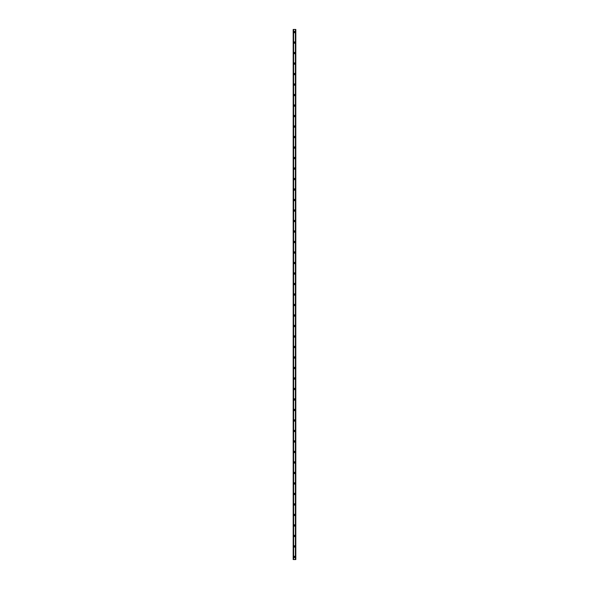 <?xml version="1.0" encoding="UTF-8"?>
<svg xmlns="http://www.w3.org/2000/svg" width="589" height="589" viewBox="0 0 589 589"><rect width="100%" height="100%" fill="white"/><g stroke="black" fill="none" stroke-linecap="round" stroke-linejoin="round"><path stroke-width="0.44" stroke-dasharray="2.94 2.21" d="M294.89 556.929A0.39 0.39 0 0 0 294.5 556.531A0.39 0.39 0 0 0 294.11 556.929A0.39 0.39 0 0 0 294.5 557.319A0.39 0.39 0 0 0 294.89 556.929A0.39 0.39 0 0 0 294.5 556.531A0.39 0.39 0 0 0 294.11 556.929A0.39 0.39 0 0 0 294.5 557.319A0.39 0.39 0 0 0 294.89 556.929M293.845 556.929A0.655 0.655 0 0 1 294.5 556.266A0.655 0.655 0 0 1 295.155 556.929A0.655 0.655 0 0 0 294.5 556.266A0.655 0.655 0 0 0 293.845 556.929A0.655 0.655 0 0 0 294.5 557.584A0.655 0.655 0 0 0 295.155 556.929A0.655 0.655 0 0 0 294.5 556.266A0.655 0.655 0 0 0 293.845 556.929A0.655 0.655 0 0 0 294.5 557.584A0.655 0.655 0 0 0 295.155 556.929A0.655 0.655 0 0 1 294.5 557.584A0.655 0.655 0 0 1 293.845 556.929M294.89 546.43A0.39 0.39 0 0 0 294.5 546.032A0.39 0.39 0 0 0 294.11 546.43A0.39 0.39 0 0 0 294.5 546.82A0.39 0.39 0 0 0 294.89 546.43A0.39 0.39 0 0 0 294.5 546.032A0.39 0.39 0 0 0 294.11 546.43A0.39 0.39 0 0 0 294.5 546.82A0.39 0.39 0 0 0 294.89 546.43M293.845 546.43A0.655 0.655 0 0 1 294.5 545.775A0.655 0.655 0 0 1 295.155 546.43A0.655 0.655 0 0 0 294.5 545.775A0.655 0.655 0 0 0 293.845 546.43A0.655 0.655 0 0 0 294.5 547.085A0.655 0.655 0 0 0 295.155 546.43A0.655 0.655 0 0 0 294.5 545.775A0.655 0.655 0 0 0 293.845 546.43A0.655 0.655 0 0 0 294.5 547.085A0.655 0.655 0 0 0 295.155 546.43A0.655 0.655 0 0 1 294.5 547.085A0.655 0.655 0 0 1 293.845 546.43M294.89 535.931A0.39 0.39 0 0 0 294.5 535.541A0.39 0.39 0 0 0 294.11 535.931A0.39 0.39 0 0 0 294.5 536.329A0.39 0.39 0 0 0 294.89 535.931A0.39 0.39 0 0 0 294.5 535.541A0.39 0.39 0 0 0 294.11 535.931A0.39 0.39 0 0 0 294.5 536.329A0.39 0.39 0 0 0 294.89 535.931M293.845 535.931A0.655 0.655 0 0 1 294.5 535.276A0.655 0.655 0 0 1 295.155 535.931A0.655 0.655 0 0 0 294.5 535.276A0.655 0.655 0 0 0 293.845 535.931A0.655 0.655 0 0 0 294.5 536.586A0.655 0.655 0 0 0 295.155 535.931A0.655 0.655 0 0 0 294.5 535.276A0.655 0.655 0 0 0 293.845 535.931A0.655 0.655 0 0 0 294.5 536.586A0.655 0.655 0 0 0 295.155 535.931A0.655 0.655 0 0 1 294.5 536.586A0.655 0.655 0 0 1 293.845 535.931M294.89 525.432A0.39 0.39 0 0 0 294.5 525.042A0.39 0.39 0 0 0 294.11 525.432A0.39 0.39 0 0 0 294.5 525.83A0.39 0.39 0 0 0 294.89 525.432A0.39 0.39 0 0 0 294.5 525.042A0.39 0.39 0 0 0 294.11 525.432A0.39 0.39 0 0 0 294.5 525.83A0.39 0.39 0 0 0 294.89 525.432M293.845 525.432A0.655 0.655 0 0 1 294.5 524.777A0.655 0.655 0 0 1 295.155 525.432A0.655 0.655 0 0 0 294.5 524.777A0.655 0.655 0 0 0 293.845 525.432A0.655 0.655 0 0 0 294.5 526.087A0.655 0.655 0 0 0 295.155 525.432A0.655 0.655 0 0 0 294.5 524.777A0.655 0.655 0 0 0 293.845 525.432A0.655 0.655 0 0 0 294.5 526.087A0.655 0.655 0 0 0 295.155 525.432A0.655 0.655 0 0 1 294.5 526.087A0.655 0.655 0 0 1 293.845 525.432M294.89 514.941A0.39 0.39 0 0 0 294.5 514.543A0.39 0.39 0 0 0 294.11 514.941A0.39 0.39 0 0 0 294.5 515.331A0.39 0.39 0 0 0 294.89 514.941A0.39 0.39 0 0 0 294.5 514.543A0.39 0.39 0 0 0 294.11 514.941A0.39 0.39 0 0 0 294.5 515.331A0.39 0.39 0 0 0 294.89 514.941M293.845 514.941A0.655 0.655 0 0 1 294.5 514.278A0.655 0.655 0 0 1 295.155 514.941A0.655 0.655 0 0 0 294.5 514.278A0.655 0.655 0 0 0 293.845 514.941A0.655 0.655 0 0 0 294.5 515.596A0.655 0.655 0 0 0 295.155 514.941A0.655 0.655 0 0 0 294.5 514.278A0.655 0.655 0 0 0 293.845 514.941A0.655 0.655 0 0 0 294.5 515.596A0.655 0.655 0 0 0 295.155 514.941A0.655 0.655 0 0 1 294.5 515.596A0.655 0.655 0 0 1 293.845 514.941M294.89 504.442A0.39 0.39 0 0 0 294.5 504.044A0.39 0.39 0 0 0 294.11 504.442A0.39 0.39 0 0 0 294.5 504.832A0.39 0.39 0 0 0 294.89 504.442A0.39 0.39 0 0 0 294.5 504.044A0.39 0.39 0 0 0 294.11 504.442A0.39 0.39 0 0 0 294.5 504.832A0.39 0.39 0 0 0 294.89 504.442M293.845 504.442A0.655 0.655 0 0 1 294.5 503.786A0.655 0.655 0 0 1 295.155 504.442A0.655 0.655 0 0 0 294.5 503.786A0.655 0.655 0 0 0 293.845 504.442A0.655 0.655 0 0 0 294.5 505.097A0.655 0.655 0 0 0 295.155 504.442A0.655 0.655 0 0 0 294.5 503.786A0.655 0.655 0 0 0 293.845 504.442A0.655 0.655 0 0 0 294.5 505.097A0.655 0.655 0 0 0 295.155 504.442A0.655 0.655 0 0 1 294.5 505.097A0.655 0.655 0 0 1 293.845 504.442M294.89 493.943A0.39 0.39 0 0 0 294.5 493.553A0.39 0.39 0 0 0 294.11 493.943A0.39 0.39 0 0 0 294.5 494.34A0.39 0.39 0 0 0 294.89 493.943A0.39 0.39 0 0 0 294.5 493.553A0.39 0.39 0 0 0 294.11 493.943A0.39 0.39 0 0 0 294.5 494.34A0.39 0.39 0 0 0 294.89 493.943M293.845 493.943A0.655 0.655 0 0 1 294.5 493.287A0.655 0.655 0 0 1 295.155 493.943A0.655 0.655 0 0 0 294.5 493.287A0.655 0.655 0 0 0 293.845 493.943A0.655 0.655 0 0 0 294.5 494.598A0.655 0.655 0 0 0 295.155 493.943A0.655 0.655 0 0 0 294.5 493.287A0.655 0.655 0 0 0 293.845 493.943A0.655 0.655 0 0 0 294.5 494.598A0.655 0.655 0 0 0 295.155 493.943A0.655 0.655 0 0 1 294.5 494.598A0.655 0.655 0 0 1 293.845 493.943M294.89 483.444A0.39 0.39 0 0 0 294.5 483.054A0.39 0.39 0 0 0 294.11 483.444A0.39 0.39 0 0 0 294.5 483.841A0.39 0.39 0 0 0 294.89 483.444A0.39 0.39 0 0 0 294.5 483.054A0.39 0.39 0 0 0 294.11 483.444A0.39 0.39 0 0 0 294.5 483.841A0.39 0.39 0 0 0 294.89 483.444M293.845 483.444A0.655 0.655 0 0 1 294.5 482.789A0.655 0.655 0 0 1 295.155 483.444A0.655 0.655 0 0 0 294.5 482.789A0.655 0.655 0 0 0 293.845 483.444A0.655 0.655 0 0 0 294.5 484.099A0.655 0.655 0 0 0 295.155 483.444A0.655 0.655 0 0 0 294.5 482.789A0.655 0.655 0 0 0 293.845 483.444A0.655 0.655 0 0 0 294.5 484.099A0.655 0.655 0 0 0 295.155 483.444A0.655 0.655 0 0 1 294.5 484.099A0.655 0.655 0 0 1 293.845 483.444M294.89 472.952A0.39 0.39 0 0 0 294.5 472.555A0.39 0.39 0 0 0 294.11 472.952A0.39 0.39 0 0 0 294.5 473.342A0.39 0.39 0 0 0 294.89 472.952A0.39 0.39 0 0 0 294.5 472.555A0.39 0.39 0 0 0 294.11 472.952A0.39 0.39 0 0 0 294.5 473.342A0.39 0.39 0 0 0 294.89 472.952M293.845 472.952A0.655 0.655 0 0 1 294.5 472.297A0.655 0.655 0 0 1 295.155 472.952A0.655 0.655 0 0 0 294.5 472.297A0.655 0.655 0 0 0 293.845 472.952A0.655 0.655 0 0 0 294.5 473.608A0.655 0.655 0 0 0 295.155 472.952A0.655 0.655 0 0 0 294.5 472.297A0.655 0.655 0 0 0 293.845 472.952A0.655 0.655 0 0 0 294.5 473.608A0.655 0.655 0 0 0 295.155 472.952A0.655 0.655 0 0 1 294.5 473.608A0.655 0.655 0 0 1 293.845 472.952M294.89 462.453A0.39 0.39 0 0 0 294.5 462.056A0.39 0.39 0 0 0 294.11 462.453A0.39 0.39 0 0 0 294.5 462.844A0.39 0.39 0 0 0 294.89 462.453A0.39 0.39 0 0 0 294.5 462.056A0.39 0.39 0 0 0 294.11 462.453A0.39 0.39 0 0 0 294.5 462.844A0.39 0.39 0 0 0 294.89 462.453M293.845 462.453A0.655 0.655 0 0 1 294.5 461.798A0.655 0.655 0 0 1 295.155 462.453A0.655 0.655 0 0 0 294.5 461.798A0.655 0.655 0 0 0 293.845 462.453A0.655 0.655 0 0 0 294.5 463.109A0.655 0.655 0 0 0 295.155 462.453A0.655 0.655 0 0 0 294.5 461.798A0.655 0.655 0 0 0 293.845 462.453A0.655 0.655 0 0 0 294.5 463.109A0.655 0.655 0 0 0 295.155 462.453A0.655 0.655 0 0 1 294.5 463.109A0.655 0.655 0 0 1 293.845 462.453M294.89 451.954A0.39 0.39 0 0 0 294.5 451.564A0.39 0.39 0 0 0 294.11 451.954A0.39 0.39 0 0 0 294.5 452.352A0.39 0.39 0 0 0 294.89 451.954A0.39 0.39 0 0 0 294.5 451.564A0.39 0.39 0 0 0 294.11 451.954A0.39 0.39 0 0 0 294.5 452.352A0.39 0.39 0 0 0 294.89 451.954M293.845 451.954A0.655 0.655 0 0 1 294.5 451.299A0.655 0.655 0 0 1 295.155 451.954A0.655 0.655 0 0 0 294.5 451.299A0.655 0.655 0 0 0 293.845 451.954A0.655 0.655 0 0 0 294.5 452.61A0.655 0.655 0 0 0 295.155 451.954A0.655 0.655 0 0 0 294.5 451.299A0.655 0.655 0 0 0 293.845 451.954A0.655 0.655 0 0 0 294.5 452.61A0.655 0.655 0 0 0 295.155 451.954A0.655 0.655 0 0 1 294.5 452.61A0.655 0.655 0 0 1 293.845 451.954M294.89 441.455A0.39 0.39 0 0 0 294.5 441.065A0.39 0.39 0 0 0 294.11 441.455A0.39 0.39 0 0 0 294.5 441.853A0.39 0.39 0 0 0 294.89 441.455A0.39 0.39 0 0 0 294.5 441.065A0.39 0.39 0 0 0 294.11 441.455A0.39 0.39 0 0 0 294.5 441.853A0.39 0.39 0 0 0 294.89 441.455M293.845 441.455A0.655 0.655 0 0 1 294.5 440.8A0.655 0.655 0 0 1 295.155 441.455A0.655 0.655 0 0 0 294.5 440.8A0.655 0.655 0 0 0 293.845 441.455A0.655 0.655 0 0 0 294.5 442.118A0.655 0.655 0 0 0 295.155 441.455A0.655 0.655 0 0 0 294.5 440.8A0.655 0.655 0 0 0 293.845 441.455A0.655 0.655 0 0 0 294.5 442.118A0.655 0.655 0 0 0 295.155 441.455A0.655 0.655 0 0 1 294.5 442.118A0.655 0.655 0 0 1 293.845 441.455M294.89 430.964A0.39 0.39 0 0 0 294.5 430.566A0.39 0.39 0 0 0 294.11 430.964A0.39 0.39 0 0 0 294.5 431.354A0.39 0.39 0 0 0 294.89 430.964A0.39 0.39 0 0 0 294.5 430.566A0.39 0.39 0 0 0 294.11 430.964A0.39 0.39 0 0 0 294.5 431.354A0.39 0.39 0 0 0 294.89 430.964M293.845 430.964A0.655 0.655 0 0 1 294.5 430.309A0.655 0.655 0 0 1 295.155 430.964A0.655 0.655 0 0 0 294.5 430.309A0.655 0.655 0 0 0 293.845 430.964A0.655 0.655 0 0 0 294.5 431.619A0.655 0.655 0 0 0 295.155 430.964A0.655 0.655 0 0 0 294.5 430.309A0.655 0.655 0 0 0 293.845 430.964A0.655 0.655 0 0 0 294.5 431.619A0.655 0.655 0 0 0 295.155 430.964A0.655 0.655 0 0 1 294.5 431.619A0.655 0.655 0 0 1 293.845 430.964M294.89 420.465A0.39 0.39 0 0 0 294.5 420.067A0.39 0.39 0 0 0 294.11 420.465A0.39 0.39 0 0 0 294.5 420.855A0.39 0.39 0 0 0 294.89 420.465A0.39 0.39 0 0 0 294.5 420.067A0.39 0.39 0 0 0 294.11 420.465A0.39 0.39 0 0 0 294.5 420.855A0.39 0.39 0 0 0 294.89 420.465M293.845 420.465A0.655 0.655 0 0 1 294.5 419.81A0.655 0.655 0 0 1 295.155 420.465A0.655 0.655 0 0 0 294.5 419.81A0.655 0.655 0 0 0 293.845 420.465A0.655 0.655 0 0 0 294.5 421.12A0.655 0.655 0 0 0 295.155 420.465A0.655 0.655 0 0 0 294.5 419.81A0.655 0.655 0 0 0 293.845 420.465A0.655 0.655 0 0 0 294.5 421.12A0.655 0.655 0 0 0 295.155 420.465A0.655 0.655 0 0 1 294.5 421.12A0.655 0.655 0 0 1 293.845 420.465M294.89 409.966A0.39 0.39 0 0 0 294.5 409.576A0.39 0.39 0 0 0 294.11 409.966A0.39 0.39 0 0 0 294.5 410.364A0.39 0.39 0 0 0 294.89 409.966A0.39 0.39 0 0 0 294.5 409.576A0.39 0.39 0 0 0 294.11 409.966A0.39 0.39 0 0 0 294.5 410.364A0.39 0.39 0 0 0 294.89 409.966M293.845 409.966A0.655 0.655 0 0 1 294.5 409.311A0.655 0.655 0 0 1 295.155 409.966A0.655 0.655 0 0 0 294.5 409.311A0.655 0.655 0 0 0 293.845 409.966A0.655 0.655 0 0 0 294.5 410.621A0.655 0.655 0 0 0 295.155 409.966A0.655 0.655 0 0 0 294.5 409.311A0.655 0.655 0 0 0 293.845 409.966A0.655 0.655 0 0 0 294.5 410.621A0.655 0.655 0 0 0 295.155 409.966A0.655 0.655 0 0 1 294.5 410.621A0.655 0.655 0 0 1 293.845 409.966M294.89 399.467A0.39 0.39 0 0 0 294.5 399.077A0.39 0.39 0 0 0 294.11 399.467A0.39 0.39 0 0 0 294.5 399.865A0.39 0.39 0 0 0 294.89 399.467A0.39 0.39 0 0 0 294.5 399.077A0.39 0.39 0 0 0 294.11 399.467A0.39 0.39 0 0 0 294.5 399.865A0.39 0.39 0 0 0 294.89 399.467M293.845 399.467A0.655 0.655 0 0 1 294.5 398.812A0.655 0.655 0 0 1 295.155 399.467A0.655 0.655 0 0 0 294.5 398.812A0.655 0.655 0 0 0 293.845 399.467A0.655 0.655 0 0 0 294.5 400.13A0.655 0.655 0 0 0 295.155 399.467A0.655 0.655 0 0 0 294.5 398.812A0.655 0.655 0 0 0 293.845 399.467A0.655 0.655 0 0 0 294.5 400.13A0.655 0.655 0 0 0 295.155 399.467A0.655 0.655 0 0 1 294.5 400.13A0.655 0.655 0 0 1 293.845 399.467M294.89 388.976A0.39 0.39 0 0 0 294.5 388.578A0.39 0.39 0 0 0 294.11 388.976A0.39 0.39 0 0 0 294.5 389.366A0.39 0.39 0 0 0 294.89 388.976A0.39 0.39 0 0 0 294.5 388.578A0.39 0.39 0 0 0 294.11 388.976A0.39 0.39 0 0 0 294.5 389.366A0.39 0.39 0 0 0 294.89 388.976M293.845 388.976A0.655 0.655 0 0 1 294.5 388.32A0.655 0.655 0 0 1 295.155 388.976A0.655 0.655 0 0 0 294.5 388.32A0.655 0.655 0 0 0 293.845 388.976A0.655 0.655 0 0 0 294.5 389.631A0.655 0.655 0 0 0 295.155 388.976A0.655 0.655 0 0 0 294.5 388.32A0.655 0.655 0 0 0 293.845 388.976A0.655 0.655 0 0 0 294.5 389.631A0.655 0.655 0 0 0 295.155 388.976A0.655 0.655 0 0 1 294.5 389.631A0.655 0.655 0 0 1 293.845 388.976M294.89 378.477A0.39 0.39 0 0 0 294.5 378.079A0.39 0.39 0 0 0 294.11 378.477A0.39 0.39 0 0 0 294.5 378.867A0.39 0.39 0 0 0 294.89 378.477A0.39 0.39 0 0 0 294.5 378.079A0.39 0.39 0 0 0 294.11 378.477A0.39 0.39 0 0 0 294.5 378.867A0.39 0.39 0 0 0 294.89 378.477M293.845 378.477A0.655 0.655 0 0 1 294.5 377.821A0.655 0.655 0 0 1 295.155 378.477A0.655 0.655 0 0 0 294.5 377.821A0.655 0.655 0 0 0 293.845 378.477A0.655 0.655 0 0 0 294.5 379.132A0.655 0.655 0 0 0 295.155 378.477A0.655 0.655 0 0 0 294.5 377.821A0.655 0.655 0 0 0 293.845 378.477A0.655 0.655 0 0 0 294.5 379.132A0.655 0.655 0 0 0 295.155 378.477A0.655 0.655 0 0 1 294.5 379.132A0.655 0.655 0 0 1 293.845 378.477M294.89 367.978A0.39 0.39 0 0 0 294.5 367.588A0.39 0.39 0 0 0 294.11 367.978A0.39 0.39 0 0 0 294.5 368.375A0.39 0.39 0 0 0 294.89 367.978A0.39 0.39 0 0 0 294.5 367.588A0.39 0.39 0 0 0 294.11 367.978A0.39 0.39 0 0 0 294.5 368.375A0.39 0.39 0 0 0 294.89 367.978M293.845 367.978A0.655 0.655 0 0 1 294.5 367.322A0.655 0.655 0 0 1 295.155 367.978A0.655 0.655 0 0 0 294.5 367.322A0.655 0.655 0 0 0 293.845 367.978A0.655 0.655 0 0 0 294.5 368.633A0.655 0.655 0 0 0 295.155 367.978A0.655 0.655 0 0 0 294.5 367.322A0.655 0.655 0 0 0 293.845 367.978A0.655 0.655 0 0 0 294.5 368.633A0.655 0.655 0 0 0 295.155 367.978A0.655 0.655 0 0 1 294.5 368.633A0.655 0.655 0 0 1 293.845 367.978M294.89 357.479A0.39 0.39 0 0 0 294.5 357.089A0.39 0.39 0 0 0 294.11 357.479A0.39 0.39 0 0 0 294.5 357.876A0.39 0.39 0 0 0 294.89 357.479A0.39 0.39 0 0 0 294.5 357.089A0.39 0.39 0 0 0 294.11 357.479A0.39 0.39 0 0 0 294.5 357.876A0.39 0.39 0 0 0 294.89 357.479M293.845 357.479A0.655 0.655 0 0 1 294.5 356.824A0.655 0.655 0 0 1 295.155 357.479A0.655 0.655 0 0 0 294.5 356.824A0.655 0.655 0 0 0 293.845 357.479A0.655 0.655 0 0 0 294.5 358.141A0.655 0.655 0 0 0 295.155 357.479A0.655 0.655 0 0 0 294.5 356.824A0.655 0.655 0 0 0 293.845 357.479A0.655 0.655 0 0 0 294.5 358.141A0.655 0.655 0 0 0 295.155 357.479A0.655 0.655 0 0 1 294.5 358.141A0.655 0.655 0 0 1 293.845 357.479M294.89 346.987A0.39 0.39 0 0 0 294.5 346.59A0.39 0.39 0 0 0 294.11 346.987A0.39 0.39 0 0 0 294.5 347.377A0.39 0.39 0 0 0 294.89 346.987A0.39 0.39 0 0 0 294.5 346.59A0.39 0.39 0 0 0 294.11 346.987A0.39 0.39 0 0 0 294.5 347.377A0.39 0.39 0 0 0 294.89 346.987M293.845 346.987A0.655 0.655 0 0 1 294.5 346.332A0.655 0.655 0 0 1 295.155 346.987A0.655 0.655 0 0 0 294.5 346.332A0.655 0.655 0 0 0 293.845 346.987A0.655 0.655 0 0 0 294.5 347.643A0.655 0.655 0 0 0 295.155 346.987A0.655 0.655 0 0 0 294.5 346.332A0.655 0.655 0 0 0 293.845 346.987A0.655 0.655 0 0 0 294.5 347.643A0.655 0.655 0 0 0 295.155 346.987A0.655 0.655 0 0 1 294.5 347.643A0.655 0.655 0 0 1 293.845 346.987M294.89 336.488A0.39 0.39 0 0 0 294.5 336.098A0.39 0.39 0 0 0 294.11 336.488A0.39 0.39 0 0 0 294.5 336.879A0.39 0.39 0 0 0 294.89 336.488A0.39 0.39 0 0 0 294.5 336.098A0.39 0.39 0 0 0 294.11 336.488A0.39 0.39 0 0 0 294.5 336.879A0.39 0.39 0 0 0 294.89 336.488M293.845 336.488A0.655 0.655 0 0 1 294.5 335.833A0.655 0.655 0 0 1 295.155 336.488A0.655 0.655 0 0 0 294.5 335.833A0.655 0.655 0 0 0 293.845 336.488A0.655 0.655 0 0 0 294.5 337.144A0.655 0.655 0 0 0 295.155 336.488A0.655 0.655 0 0 0 294.5 335.833A0.655 0.655 0 0 0 293.845 336.488A0.655 0.655 0 0 0 294.5 337.144A0.655 0.655 0 0 0 295.155 336.488A0.655 0.655 0 0 1 294.5 337.144A0.655 0.655 0 0 1 293.845 336.488M294.89 325.989A0.39 0.39 0 0 0 294.5 325.599A0.39 0.39 0 0 0 294.11 325.989A0.39 0.39 0 0 0 294.5 326.387A0.39 0.39 0 0 0 294.89 325.989A0.39 0.39 0 0 0 294.5 325.599A0.39 0.39 0 0 0 294.11 325.989A0.39 0.39 0 0 0 294.5 326.387A0.39 0.39 0 0 0 294.89 325.989M293.845 325.989A0.655 0.655 0 0 1 294.5 325.334A0.655 0.655 0 0 1 295.155 325.989A0.655 0.655 0 0 0 294.5 325.334A0.655 0.655 0 0 0 293.845 325.989A0.655 0.655 0 0 0 294.5 326.645A0.655 0.655 0 0 0 295.155 325.989A0.655 0.655 0 0 0 294.5 325.334A0.655 0.655 0 0 0 293.845 325.989A0.655 0.655 0 0 0 294.5 326.645A0.655 0.655 0 0 0 295.155 325.989A0.655 0.655 0 0 1 294.5 326.645A0.655 0.655 0 0 1 293.845 325.989M294.89 315.49A0.39 0.39 0 0 0 294.5 315.1A0.39 0.39 0 0 0 294.11 315.49A0.39 0.39 0 0 0 294.5 315.888A0.39 0.39 0 0 0 294.89 315.49A0.39 0.39 0 0 0 294.5 315.1A0.39 0.39 0 0 0 294.11 315.49A0.39 0.39 0 0 0 294.5 315.888A0.39 0.39 0 0 0 294.89 315.49M293.845 315.49A0.655 0.655 0 0 1 294.5 314.835A0.655 0.655 0 0 1 295.155 315.49A0.655 0.655 0 0 0 294.5 314.835A0.655 0.655 0 0 0 293.845 315.49A0.655 0.655 0 0 0 294.5 316.153A0.655 0.655 0 0 0 295.155 315.49A0.655 0.655 0 0 0 294.5 314.835A0.655 0.655 0 0 0 293.845 315.49A0.655 0.655 0 0 0 294.5 316.153A0.655 0.655 0 0 0 295.155 315.49A0.655 0.655 0 0 1 294.5 316.153A0.655 0.655 0 0 1 293.845 315.49M294.89 304.999A0.39 0.39 0 0 0 294.5 304.601A0.39 0.39 0 0 0 294.11 304.999A0.39 0.39 0 0 0 294.5 305.389A0.39 0.39 0 0 0 294.89 304.999A0.39 0.39 0 0 0 294.5 304.601A0.39 0.39 0 0 0 294.11 304.999A0.39 0.39 0 0 0 294.5 305.389A0.39 0.39 0 0 0 294.89 304.999M293.845 304.999A0.655 0.655 0 0 1 294.5 304.344A0.655 0.655 0 0 1 295.155 304.999A0.655 0.655 0 0 0 294.5 304.344A0.655 0.655 0 0 0 293.845 304.999A0.655 0.655 0 0 0 294.5 305.654A0.655 0.655 0 0 0 295.155 304.999A0.655 0.655 0 0 0 294.5 304.344A0.655 0.655 0 0 0 293.845 304.999A0.655 0.655 0 0 0 294.5 305.654A0.655 0.655 0 0 0 295.155 304.999A0.655 0.655 0 0 1 294.5 305.654A0.655 0.655 0 0 1 293.845 304.999M294.89 294.5A0.39 0.39 0 0 0 294.5 294.11A0.39 0.39 0 0 0 294.11 294.5A0.39 0.39 0 0 0 294.5 294.89A0.39 0.39 0 0 0 294.89 294.5A0.39 0.39 0 0 0 294.5 294.11A0.39 0.39 0 0 0 294.11 294.5A0.39 0.39 0 0 0 294.5 294.89A0.39 0.39 0 0 0 294.89 294.5M293.845 294.5A0.655 0.655 0 0 1 294.5 293.845A0.655 0.655 0 0 1 295.155 294.5A0.655 0.655 0 0 0 294.5 293.845A0.655 0.655 0 0 0 293.845 294.5A0.655 0.655 0 0 0 294.5 295.155A0.655 0.655 0 0 0 295.155 294.5A0.655 0.655 0 0 0 294.5 293.845A0.655 0.655 0 0 0 293.845 294.5A0.655 0.655 0 0 0 294.5 295.155A0.655 0.655 0 0 0 295.155 294.5A0.655 0.655 0 0 1 294.5 295.155A0.655 0.655 0 0 1 293.845 294.5M294.89 284.001A0.39 0.39 0 0 0 294.5 283.611A0.39 0.39 0 0 0 294.11 284.001A0.39 0.39 0 0 0 294.5 284.399A0.39 0.39 0 0 0 294.89 284.001A0.39 0.39 0 0 0 294.5 283.611A0.39 0.39 0 0 0 294.11 284.001A0.39 0.39 0 0 0 294.5 284.399A0.39 0.39 0 0 0 294.89 284.001M293.845 284.001A0.655 0.655 0 0 1 294.5 283.346A0.655 0.655 0 0 1 295.155 284.001A0.655 0.655 0 0 0 294.5 283.346A0.655 0.655 0 0 0 293.845 284.001A0.655 0.655 0 0 0 294.5 284.656A0.655 0.655 0 0 0 295.155 284.001A0.655 0.655 0 0 0 294.5 283.346A0.655 0.655 0 0 0 293.845 284.001A0.655 0.655 0 0 0 294.5 284.656A0.655 0.655 0 0 0 295.155 284.001A0.655 0.655 0 0 1 294.5 284.656A0.655 0.655 0 0 1 293.845 284.001M294.89 273.51A0.39 0.39 0 0 0 294.5 273.112A0.39 0.39 0 0 0 294.11 273.51A0.39 0.39 0 0 0 294.5 273.9A0.39 0.39 0 0 0 294.89 273.51A0.39 0.39 0 0 0 294.5 273.112A0.39 0.39 0 0 0 294.11 273.51A0.39 0.39 0 0 0 294.5 273.9A0.39 0.39 0 0 0 294.89 273.51M293.845 273.51A0.655 0.655 0 0 1 294.5 272.847A0.655 0.655 0 0 1 295.155 273.51A0.655 0.655 0 0 0 294.5 272.847A0.655 0.655 0 0 0 293.845 273.51A0.655 0.655 0 0 0 294.5 274.165A0.655 0.655 0 0 0 295.155 273.51A0.655 0.655 0 0 0 294.5 272.847A0.655 0.655 0 0 0 293.845 273.51A0.655 0.655 0 0 0 294.5 274.165A0.655 0.655 0 0 0 295.155 273.51A0.655 0.655 0 0 1 294.5 274.165A0.655 0.655 0 0 1 293.845 273.51M294.89 263.011A0.39 0.39 0 0 0 294.5 262.613A0.39 0.39 0 0 0 294.11 263.011A0.39 0.39 0 0 0 294.5 263.401A0.39 0.39 0 0 0 294.89 263.011A0.39 0.39 0 0 0 294.5 262.613A0.39 0.39 0 0 0 294.11 263.011A0.39 0.39 0 0 0 294.5 263.401A0.39 0.39 0 0 0 294.89 263.011M293.845 263.011A0.655 0.655 0 0 1 294.5 262.355A0.655 0.655 0 0 1 295.155 263.011A0.655 0.655 0 0 0 294.5 262.355A0.655 0.655 0 0 0 293.845 263.011A0.655 0.655 0 0 0 294.5 263.666A0.655 0.655 0 0 0 295.155 263.011A0.655 0.655 0 0 0 294.5 262.355A0.655 0.655 0 0 0 293.845 263.011A0.655 0.655 0 0 0 294.5 263.666A0.655 0.655 0 0 0 295.155 263.011A0.655 0.655 0 0 1 294.5 263.666A0.655 0.655 0 0 1 293.845 263.011M294.89 252.512A0.39 0.39 0 0 0 294.5 252.121A0.39 0.39 0 0 0 294.11 252.512A0.39 0.39 0 0 0 294.5 252.902A0.39 0.39 0 0 0 294.89 252.512A0.39 0.39 0 0 0 294.5 252.121A0.39 0.39 0 0 0 294.11 252.512A0.39 0.39 0 0 0 294.5 252.902A0.39 0.39 0 0 0 294.89 252.512M293.845 252.512A0.655 0.655 0 0 1 294.5 251.856A0.655 0.655 0 0 1 295.155 252.512A0.655 0.655 0 0 0 294.5 251.856A0.655 0.655 0 0 0 293.845 252.512A0.655 0.655 0 0 0 294.5 253.167A0.655 0.655 0 0 0 295.155 252.512A0.655 0.655 0 0 0 294.5 251.856A0.655 0.655 0 0 0 293.845 252.512A0.655 0.655 0 0 0 294.5 253.167A0.655 0.655 0 0 0 295.155 252.512A0.655 0.655 0 0 1 294.5 253.167A0.655 0.655 0 0 1 293.845 252.512M294.89 242.013A0.39 0.39 0 0 0 294.5 241.623A0.39 0.39 0 0 0 294.11 242.013A0.39 0.39 0 0 0 294.5 242.41A0.39 0.39 0 0 0 294.89 242.013A0.39 0.39 0 0 0 294.5 241.623A0.39 0.39 0 0 0 294.11 242.013A0.39 0.39 0 0 0 294.5 242.41A0.39 0.39 0 0 0 294.89 242.013M293.845 242.013A0.655 0.655 0 0 1 294.5 241.357A0.655 0.655 0 0 1 295.155 242.013A0.655 0.655 0 0 0 294.5 241.357A0.655 0.655 0 0 0 293.845 242.013A0.655 0.655 0 0 0 294.5 242.668A0.655 0.655 0 0 0 295.155 242.013A0.655 0.655 0 0 0 294.5 241.357A0.655 0.655 0 0 0 293.845 242.013A0.655 0.655 0 0 0 294.5 242.668A0.655 0.655 0 0 0 295.155 242.013A0.655 0.655 0 0 1 294.5 242.668A0.655 0.655 0 0 1 293.845 242.013M294.89 231.521A0.39 0.39 0 0 0 294.5 231.124A0.39 0.39 0 0 0 294.11 231.521A0.39 0.39 0 0 0 294.5 231.911A0.39 0.39 0 0 0 294.89 231.521A0.39 0.39 0 0 0 294.5 231.124A0.39 0.39 0 0 0 294.11 231.521A0.39 0.39 0 0 0 294.5 231.911A0.39 0.39 0 0 0 294.89 231.521M293.845 231.521A0.655 0.655 0 0 1 294.5 230.859A0.655 0.655 0 0 1 295.155 231.521A0.655 0.655 0 0 0 294.5 230.859A0.655 0.655 0 0 0 293.845 231.521A0.655 0.655 0 0 0 294.5 232.176A0.655 0.655 0 0 0 295.155 231.521A0.655 0.655 0 0 0 294.5 230.859A0.655 0.655 0 0 0 293.845 231.521A0.655 0.655 0 0 0 294.5 232.176A0.655 0.655 0 0 0 295.155 231.521A0.655 0.655 0 0 1 294.5 232.176A0.655 0.655 0 0 1 293.845 231.521M294.89 221.022A0.39 0.39 0 0 0 294.5 220.625A0.39 0.39 0 0 0 294.11 221.022A0.39 0.39 0 0 0 294.5 221.412A0.39 0.39 0 0 0 294.89 221.022A0.39 0.39 0 0 0 294.5 220.625A0.39 0.39 0 0 0 294.11 221.022A0.39 0.39 0 0 0 294.5 221.412A0.39 0.39 0 0 0 294.89 221.022M293.845 221.022A0.655 0.655 0 0 1 294.5 220.367A0.655 0.655 0 0 1 295.155 221.022A0.655 0.655 0 0 0 294.5 220.367A0.655 0.655 0 0 0 293.845 221.022A0.655 0.655 0 0 0 294.5 221.678A0.655 0.655 0 0 0 295.155 221.022A0.655 0.655 0 0 0 294.5 220.367A0.655 0.655 0 0 0 293.845 221.022A0.655 0.655 0 0 0 294.5 221.678A0.655 0.655 0 0 0 295.155 221.022A0.655 0.655 0 0 1 294.5 221.678A0.655 0.655 0 0 1 293.845 221.022M294.89 210.523A0.39 0.39 0 0 0 294.5 210.133A0.39 0.39 0 0 0 294.11 210.523A0.39 0.39 0 0 0 294.5 210.921A0.39 0.39 0 0 0 294.89 210.523A0.39 0.39 0 0 0 294.5 210.133A0.39 0.39 0 0 0 294.11 210.523A0.39 0.39 0 0 0 294.5 210.921A0.39 0.39 0 0 0 294.89 210.523M293.845 210.523A0.655 0.655 0 0 1 294.5 209.868A0.655 0.655 0 0 1 295.155 210.523A0.655 0.655 0 0 0 294.5 209.868A0.655 0.655 0 0 0 293.845 210.523A0.655 0.655 0 0 0 294.5 211.179A0.655 0.655 0 0 0 295.155 210.523A0.655 0.655 0 0 0 294.5 209.868A0.655 0.655 0 0 0 293.845 210.523A0.655 0.655 0 0 0 294.5 211.179A0.655 0.655 0 0 0 295.155 210.523A0.655 0.655 0 0 1 294.5 211.179A0.655 0.655 0 0 1 293.845 210.523M294.89 200.024A0.39 0.39 0 0 0 294.5 199.634A0.39 0.39 0 0 0 294.11 200.024A0.39 0.39 0 0 0 294.5 200.422A0.39 0.39 0 0 0 294.89 200.024A0.39 0.39 0 0 0 294.5 199.634A0.39 0.39 0 0 0 294.11 200.024A0.39 0.39 0 0 0 294.5 200.422A0.39 0.39 0 0 0 294.89 200.024M293.845 200.024A0.655 0.655 0 0 1 294.5 199.369A0.655 0.655 0 0 1 295.155 200.024A0.655 0.655 0 0 0 294.5 199.369A0.655 0.655 0 0 0 293.845 200.024A0.655 0.655 0 0 0 294.5 200.68A0.655 0.655 0 0 0 295.155 200.024A0.655 0.655 0 0 0 294.5 199.369A0.655 0.655 0 0 0 293.845 200.024A0.655 0.655 0 0 0 294.5 200.68A0.655 0.655 0 0 0 295.155 200.024A0.655 0.655 0 0 1 294.5 200.68A0.655 0.655 0 0 1 293.845 200.024M294.89 189.533A0.39 0.39 0 0 0 294.5 189.135A0.39 0.39 0 0 0 294.11 189.533A0.39 0.39 0 0 0 294.5 189.923A0.39 0.39 0 0 0 294.89 189.533A0.39 0.39 0 0 0 294.5 189.135A0.39 0.39 0 0 0 294.11 189.533A0.39 0.39 0 0 0 294.5 189.923A0.39 0.39 0 0 0 294.89 189.533M293.845 189.533A0.655 0.655 0 0 1 294.5 188.87A0.655 0.655 0 0 1 295.155 189.533A0.655 0.655 0 0 0 294.5 188.87A0.655 0.655 0 0 0 293.845 189.533A0.655 0.655 0 0 0 294.5 190.188A0.655 0.655 0 0 0 295.155 189.533A0.655 0.655 0 0 0 294.5 188.87A0.655 0.655 0 0 0 293.845 189.533A0.655 0.655 0 0 0 294.5 190.188A0.655 0.655 0 0 0 295.155 189.533A0.655 0.655 0 0 1 294.5 190.188A0.655 0.655 0 0 1 293.845 189.533M294.89 179.034A0.39 0.39 0 0 0 294.5 178.636A0.39 0.39 0 0 0 294.11 179.034A0.39 0.39 0 0 0 294.5 179.424A0.39 0.39 0 0 0 294.89 179.034A0.39 0.39 0 0 0 294.5 178.636A0.39 0.39 0 0 0 294.11 179.034A0.39 0.39 0 0 0 294.5 179.424A0.39 0.39 0 0 0 294.89 179.034M293.845 179.034A0.655 0.655 0 0 1 294.5 178.379A0.655 0.655 0 0 1 295.155 179.034A0.655 0.655 0 0 0 294.5 178.379A0.655 0.655 0 0 0 293.845 179.034A0.655 0.655 0 0 0 294.5 179.689A0.655 0.655 0 0 0 295.155 179.034A0.655 0.655 0 0 0 294.5 178.379A0.655 0.655 0 0 0 293.845 179.034A0.655 0.655 0 0 0 294.5 179.689A0.655 0.655 0 0 0 295.155 179.034A0.655 0.655 0 0 1 294.5 179.689A0.655 0.655 0 0 1 293.845 179.034M294.89 168.535A0.39 0.39 0 0 0 294.5 168.145A0.39 0.39 0 0 0 294.11 168.535A0.39 0.39 0 0 0 294.5 168.933A0.39 0.39 0 0 0 294.89 168.535A0.39 0.39 0 0 0 294.5 168.145A0.39 0.39 0 0 0 294.11 168.535A0.39 0.39 0 0 0 294.5 168.933A0.39 0.39 0 0 0 294.89 168.535M293.845 168.535A0.655 0.655 0 0 1 294.5 167.88A0.655 0.655 0 0 1 295.155 168.535A0.655 0.655 0 0 0 294.5 167.88A0.655 0.655 0 0 0 293.845 168.535A0.655 0.655 0 0 0 294.5 169.19A0.655 0.655 0 0 0 295.155 168.535A0.655 0.655 0 0 0 294.5 167.88A0.655 0.655 0 0 0 293.845 168.535A0.655 0.655 0 0 0 294.5 169.19A0.655 0.655 0 0 0 295.155 168.535A0.655 0.655 0 0 1 294.5 169.19A0.655 0.655 0 0 1 293.845 168.535M294.89 158.036A0.39 0.39 0 0 0 294.5 157.646A0.39 0.39 0 0 0 294.11 158.036A0.39 0.39 0 0 0 294.5 158.434A0.39 0.39 0 0 0 294.89 158.036A0.39 0.39 0 0 0 294.5 157.646A0.39 0.39 0 0 0 294.11 158.036A0.39 0.39 0 0 0 294.5 158.434A0.39 0.39 0 0 0 294.89 158.036M293.845 158.036A0.655 0.655 0 0 1 294.5 157.381A0.655 0.655 0 0 1 295.155 158.036A0.655 0.655 0 0 0 294.5 157.381A0.655 0.655 0 0 0 293.845 158.036A0.655 0.655 0 0 0 294.5 158.691A0.655 0.655 0 0 0 295.155 158.036A0.655 0.655 0 0 0 294.5 157.381A0.655 0.655 0 0 0 293.845 158.036A0.655 0.655 0 0 0 294.5 158.691A0.655 0.655 0 0 0 295.155 158.036A0.655 0.655 0 0 1 294.5 158.691A0.655 0.655 0 0 1 293.845 158.036M294.89 147.544A0.39 0.39 0 0 0 294.5 147.147A0.39 0.39 0 0 0 294.11 147.544A0.39 0.39 0 0 0 294.5 147.935A0.39 0.39 0 0 0 294.89 147.544A0.39 0.39 0 0 0 294.5 147.147A0.39 0.39 0 0 0 294.11 147.544A0.39 0.39 0 0 0 294.5 147.935A0.39 0.39 0 0 0 294.89 147.544M293.845 147.544A0.655 0.655 0 0 1 294.5 146.882A0.655 0.655 0 0 1 295.155 147.544A0.655 0.655 0 0 0 294.5 146.882A0.655 0.655 0 0 0 293.845 147.544A0.655 0.655 0 0 0 294.5 148.2A0.655 0.655 0 0 0 295.155 147.544A0.655 0.655 0 0 0 294.5 146.882A0.655 0.655 0 0 0 293.845 147.544A0.655 0.655 0 0 0 294.5 148.2A0.655 0.655 0 0 0 295.155 147.544A0.655 0.655 0 0 1 294.5 148.2A0.655 0.655 0 0 1 293.845 147.544M294.89 137.046A0.39 0.39 0 0 0 294.5 136.648A0.39 0.39 0 0 0 294.11 137.046A0.39 0.39 0 0 0 294.5 137.436A0.39 0.39 0 0 0 294.89 137.046A0.39 0.39 0 0 0 294.5 136.648A0.39 0.39 0 0 0 294.11 137.046A0.39 0.39 0 0 0 294.5 137.436A0.39 0.39 0 0 0 294.89 137.046M293.845 137.046A0.655 0.655 0 0 1 294.5 136.39A0.655 0.655 0 0 1 295.155 137.046A0.655 0.655 0 0 0 294.5 136.39A0.655 0.655 0 0 0 293.845 137.046A0.655 0.655 0 0 0 294.5 137.701A0.655 0.655 0 0 0 295.155 137.046A0.655 0.655 0 0 0 294.5 136.39A0.655 0.655 0 0 0 293.845 137.046A0.655 0.655 0 0 0 294.5 137.701A0.655 0.655 0 0 0 295.155 137.046A0.655 0.655 0 0 1 294.5 137.701A0.655 0.655 0 0 1 293.845 137.046M294.89 126.547A0.39 0.39 0 0 0 294.5 126.156A0.39 0.39 0 0 0 294.11 126.547A0.39 0.39 0 0 0 294.5 126.944A0.39 0.39 0 0 0 294.89 126.547A0.39 0.39 0 0 0 294.5 126.156A0.39 0.39 0 0 0 294.11 126.547A0.39 0.39 0 0 0 294.5 126.944A0.39 0.39 0 0 0 294.89 126.547M293.845 126.547A0.655 0.655 0 0 1 294.5 125.891A0.655 0.655 0 0 1 295.155 126.547A0.655 0.655 0 0 0 294.5 125.891A0.655 0.655 0 0 0 293.845 126.547A0.655 0.655 0 0 0 294.5 127.202A0.655 0.655 0 0 0 295.155 126.547A0.655 0.655 0 0 0 294.5 125.891A0.655 0.655 0 0 0 293.845 126.547A0.655 0.655 0 0 0 294.5 127.202A0.655 0.655 0 0 0 295.155 126.547A0.655 0.655 0 0 1 294.5 127.202A0.655 0.655 0 0 1 293.845 126.547M294.89 116.048A0.39 0.39 0 0 0 294.5 115.658A0.39 0.39 0 0 0 294.11 116.048A0.39 0.39 0 0 0 294.5 116.445A0.39 0.39 0 0 0 294.89 116.048A0.39 0.39 0 0 0 294.5 115.658A0.39 0.39 0 0 0 294.11 116.048A0.39 0.39 0 0 0 294.5 116.445A0.39 0.39 0 0 0 294.89 116.048M293.845 116.048A0.655 0.655 0 0 1 294.5 115.392A0.655 0.655 0 0 1 295.155 116.048A0.655 0.655 0 0 0 294.5 115.392A0.655 0.655 0 0 0 293.845 116.048A0.655 0.655 0 0 0 294.5 116.703A0.655 0.655 0 0 0 295.155 116.048A0.655 0.655 0 0 0 294.5 115.392A0.655 0.655 0 0 0 293.845 116.048A0.655 0.655 0 0 0 294.5 116.703A0.655 0.655 0 0 0 295.155 116.048A0.655 0.655 0 0 1 294.5 116.703A0.655 0.655 0 0 1 293.845 116.048M294.89 105.556A0.39 0.39 0 0 0 294.5 105.159A0.39 0.39 0 0 0 294.11 105.556A0.39 0.39 0 0 0 294.5 105.946A0.39 0.39 0 0 0 294.89 105.556A0.39 0.39 0 0 0 294.5 105.159A0.39 0.39 0 0 0 294.11 105.556A0.39 0.39 0 0 0 294.5 105.946A0.39 0.39 0 0 0 294.89 105.556M293.845 105.556A0.655 0.655 0 0 1 294.5 104.901A0.655 0.655 0 0 1 295.155 105.556A0.655 0.655 0 0 0 294.5 104.901A0.655 0.655 0 0 0 293.845 105.556A0.655 0.655 0 0 0 294.5 106.211A0.655 0.655 0 0 0 295.155 105.556A0.655 0.655 0 0 0 294.5 104.901A0.655 0.655 0 0 0 293.845 105.556A0.655 0.655 0 0 0 294.5 106.211A0.655 0.655 0 0 0 295.155 105.556A0.655 0.655 0 0 1 294.5 106.211A0.655 0.655 0 0 1 293.845 105.556M294.89 95.057A0.39 0.39 0 0 0 294.5 94.66A0.39 0.39 0 0 0 294.11 95.057A0.39 0.39 0 0 0 294.5 95.447A0.39 0.39 0 0 0 294.89 95.057A0.39 0.39 0 0 0 294.5 94.66A0.39 0.39 0 0 0 294.11 95.057A0.39 0.39 0 0 0 294.5 95.447A0.39 0.39 0 0 0 294.89 95.057M293.845 95.057A0.655 0.655 0 0 1 294.5 94.402A0.655 0.655 0 0 1 295.155 95.057A0.655 0.655 0 0 0 294.5 94.402A0.655 0.655 0 0 0 293.845 95.057A0.655 0.655 0 0 0 294.5 95.712A0.655 0.655 0 0 0 295.155 95.057A0.655 0.655 0 0 0 294.5 94.402A0.655 0.655 0 0 0 293.845 95.057A0.655 0.655 0 0 0 294.5 95.712A0.655 0.655 0 0 0 295.155 95.057A0.655 0.655 0 0 1 294.5 95.712A0.655 0.655 0 0 1 293.845 95.057M294.89 84.558A0.39 0.39 0 0 0 294.5 84.168A0.39 0.39 0 0 0 294.11 84.558A0.39 0.39 0 0 0 294.5 84.956A0.39 0.39 0 0 0 294.89 84.558A0.39 0.39 0 0 0 294.5 84.168A0.39 0.39 0 0 0 294.11 84.558A0.39 0.39 0 0 0 294.5 84.956A0.39 0.39 0 0 0 294.89 84.558M293.845 84.558A0.655 0.655 0 0 1 294.5 83.903A0.655 0.655 0 0 1 295.155 84.558A0.655 0.655 0 0 0 294.5 83.903A0.655 0.655 0 0 0 293.845 84.558A0.655 0.655 0 0 0 294.5 85.214A0.655 0.655 0 0 0 295.155 84.558A0.655 0.655 0 0 0 294.5 83.903A0.655 0.655 0 0 0 293.845 84.558A0.655 0.655 0 0 0 294.5 85.214A0.655 0.655 0 0 0 295.155 84.558A0.655 0.655 0 0 1 294.5 85.214A0.655 0.655 0 0 1 293.845 84.558M294.89 74.059A0.39 0.39 0 0 0 294.5 73.669A0.39 0.39 0 0 0 294.11 74.059A0.39 0.39 0 0 0 294.5 74.457A0.39 0.39 0 0 0 294.89 74.059A0.39 0.39 0 0 0 294.5 73.669A0.39 0.39 0 0 0 294.11 74.059A0.39 0.39 0 0 0 294.5 74.457A0.39 0.39 0 0 0 294.89 74.059M293.845 74.059A0.655 0.655 0 0 1 294.5 73.404A0.655 0.655 0 0 1 295.155 74.059A0.655 0.655 0 0 0 294.5 73.404A0.655 0.655 0 0 0 293.845 74.059A0.655 0.655 0 0 0 294.5 74.722A0.655 0.655 0 0 0 295.155 74.059A0.655 0.655 0 0 0 294.5 73.404A0.655 0.655 0 0 0 293.845 74.059A0.655 0.655 0 0 0 294.5 74.722A0.655 0.655 0 0 0 295.155 74.059A0.655 0.655 0 0 1 294.5 74.722A0.655 0.655 0 0 1 293.845 74.059M294.89 63.568A0.39 0.39 0 0 0 294.5 63.17A0.39 0.39 0 0 0 294.11 63.568A0.39 0.39 0 0 0 294.5 63.958A0.39 0.39 0 0 0 294.89 63.568A0.39 0.39 0 0 0 294.5 63.17A0.39 0.39 0 0 0 294.11 63.568A0.39 0.39 0 0 0 294.5 63.958A0.39 0.39 0 0 0 294.89 63.568M293.845 63.568A0.655 0.655 0 0 1 294.5 62.913A0.655 0.655 0 0 1 295.155 63.568A0.655 0.655 0 0 0 294.5 62.913A0.655 0.655 0 0 0 293.845 63.568A0.655 0.655 0 0 0 294.5 64.223A0.655 0.655 0 0 0 295.155 63.568A0.655 0.655 0 0 0 294.5 62.913A0.655 0.655 0 0 0 293.845 63.568A0.655 0.655 0 0 0 294.5 64.223A0.655 0.655 0 0 0 295.155 63.568A0.655 0.655 0 0 1 294.5 64.223A0.655 0.655 0 0 1 293.845 63.568M294.89 53.069A0.39 0.39 0 0 0 294.5 52.671A0.39 0.39 0 0 0 294.11 53.069A0.39 0.39 0 0 0 294.5 53.459A0.39 0.39 0 0 0 294.89 53.069A0.39 0.39 0 0 0 294.5 52.671A0.39 0.39 0 0 0 294.11 53.069A0.39 0.39 0 0 0 294.5 53.459A0.39 0.39 0 0 0 294.89 53.069M293.845 53.069A0.655 0.655 0 0 1 294.5 52.414A0.655 0.655 0 0 1 295.155 53.069A0.655 0.655 0 0 0 294.5 52.414A0.655 0.655 0 0 0 293.845 53.069A0.655 0.655 0 0 0 294.5 53.724A0.655 0.655 0 0 0 295.155 53.069A0.655 0.655 0 0 0 294.5 52.414A0.655 0.655 0 0 0 293.845 53.069A0.655 0.655 0 0 0 294.5 53.724A0.655 0.655 0 0 0 295.155 53.069A0.655 0.655 0 0 1 294.5 53.724A0.655 0.655 0 0 1 293.845 53.069M294.89 42.57A0.39 0.39 0 0 0 294.5 42.18A0.39 0.39 0 0 0 294.11 42.57A0.39 0.39 0 0 0 294.5 42.968A0.39 0.39 0 0 0 294.89 42.57A0.39 0.39 0 0 0 294.5 42.18A0.39 0.39 0 0 0 294.11 42.57A0.39 0.39 0 0 0 294.5 42.968A0.39 0.39 0 0 0 294.89 42.57M293.845 42.57A0.655 0.655 0 0 1 294.5 41.915A0.655 0.655 0 0 1 295.155 42.57A0.655 0.655 0 0 0 294.5 41.915A0.655 0.655 0 0 0 293.845 42.57A0.655 0.655 0 0 0 294.5 43.225A0.655 0.655 0 0 0 295.155 42.57A0.655 0.655 0 0 0 294.5 41.915A0.655 0.655 0 0 0 293.845 42.57A0.655 0.655 0 0 0 294.5 43.225A0.655 0.655 0 0 0 295.155 42.57A0.655 0.655 0 0 1 294.5 43.225A0.655 0.655 0 0 1 293.845 42.57M294.89 32.071A0.39 0.39 0 0 0 294.5 31.681A0.39 0.39 0 0 0 294.11 32.071A0.39 0.39 0 0 0 294.5 32.469A0.39 0.39 0 0 0 294.89 32.071A0.39 0.39 0 0 0 294.5 31.681A0.39 0.39 0 0 0 294.11 32.071A0.39 0.39 0 0 0 294.5 32.469A0.39 0.39 0 0 0 294.89 32.071M293.845 32.071A0.655 0.655 0 0 1 294.5 31.416A0.655 0.655 0 0 1 295.155 32.071A0.655 0.655 0 0 0 294.5 31.416A0.655 0.655 0 0 0 293.845 32.071A0.655 0.655 0 0 0 294.5 32.734A0.655 0.655 0 0 0 295.155 32.071A0.655 0.655 0 0 0 294.5 31.416A0.655 0.655 0 0 0 293.845 32.071A0.655 0.655 0 0 0 294.5 32.734A0.655 0.655 0 0 0 295.155 32.071A0.655 0.655 0 0 1 294.5 32.734A0.655 0.655 0 0 1 293.845 32.071M293.366 29.45L295.811 29.45L295.811 559.55L293.189 559.55L293.189 29.45L293.366 559.55M293.241 29.45L293.234 559.55M295.685 29.45L295.685 559.55M295.428 29.45L295.42 559.55L295.428 29.45M295.332 559.55L295.332 29.45L295.354 559.55M295.766 559.55L295.759 29.45M293.315 559.55L293.307 29.45M293.572 559.55L293.58 29.45L293.572 559.55M293.668 559.55L293.668 29.45L293.646 559.55M293.189 29.45L293.189 559.55M293.609 29.45L293.609 559.55M295.391 29.45L295.391 559.55M295.811 29.45L295.811 559.55L295.811 29.45M295.634 29.45L295.634 559.55"/><path stroke-width="0.88" d="M293.845 556.929A0.655 0.655 0 0 1 294.5 556.266A0.655 0.655 0 0 1 295.155 556.929A0.655 0.655 0 0 1 294.5 557.584A0.655 0.655 0 0 1 293.845 556.929M293.845 546.43A0.655 0.655 0 0 1 294.5 545.775A0.655 0.655 0 0 1 295.155 546.43A0.655 0.655 0 0 1 294.5 547.085A0.655 0.655 0 0 1 293.845 546.43M293.845 535.931A0.655 0.655 0 0 1 294.5 535.276A0.655 0.655 0 0 1 295.155 535.931A0.655 0.655 0 0 1 294.5 536.586A0.655 0.655 0 0 1 293.845 535.931M293.845 525.432A0.655 0.655 0 0 1 294.5 524.777A0.655 0.655 0 0 1 295.155 525.432A0.655 0.655 0 0 1 294.5 526.087A0.655 0.655 0 0 1 293.845 525.432M293.845 514.941A0.655 0.655 0 0 1 294.5 514.278A0.655 0.655 0 0 1 295.155 514.941A0.655 0.655 0 0 1 294.5 515.596A0.655 0.655 0 0 1 293.845 514.941M293.845 504.442A0.655 0.655 0 0 1 294.5 503.786A0.655 0.655 0 0 1 295.155 504.442A0.655 0.655 0 0 1 294.5 505.097A0.655 0.655 0 0 1 293.845 504.442M293.845 493.943A0.655 0.655 0 0 1 294.5 493.287A0.655 0.655 0 0 1 295.155 493.943A0.655 0.655 0 0 1 294.5 494.598A0.655 0.655 0 0 1 293.845 493.943M293.845 483.444A0.655 0.655 0 0 1 294.5 482.789A0.655 0.655 0 0 1 295.155 483.444A0.655 0.655 0 0 1 294.5 484.099A0.655 0.655 0 0 1 293.845 483.444M293.845 472.952A0.655 0.655 0 0 1 294.5 472.297A0.655 0.655 0 0 1 295.155 472.952A0.655 0.655 0 0 1 294.5 473.608A0.655 0.655 0 0 1 293.845 472.952M293.845 462.453A0.655 0.655 0 0 1 294.5 461.798A0.655 0.655 0 0 1 295.155 462.453A0.655 0.655 0 0 1 294.5 463.109A0.655 0.655 0 0 1 293.845 462.453M293.845 451.954A0.655 0.655 0 0 1 294.5 451.299A0.655 0.655 0 0 1 295.155 451.954A0.655 0.655 0 0 1 294.5 452.61A0.655 0.655 0 0 1 293.845 451.954M293.845 441.455A0.655 0.655 0 0 1 294.5 440.8A0.655 0.655 0 0 1 295.155 441.455A0.655 0.655 0 0 1 294.5 442.118A0.655 0.655 0 0 1 293.845 441.455M293.845 430.964A0.655 0.655 0 0 1 294.5 430.309A0.655 0.655 0 0 1 295.155 430.964A0.655 0.655 0 0 1 294.5 431.619A0.655 0.655 0 0 1 293.845 430.964M293.845 420.465A0.655 0.655 0 0 1 294.5 419.81A0.655 0.655 0 0 1 295.155 420.465A0.655 0.655 0 0 1 294.5 421.12A0.655 0.655 0 0 1 293.845 420.465M293.845 409.966A0.655 0.655 0 0 1 294.5 409.311A0.655 0.655 0 0 1 295.155 409.966A0.655 0.655 0 0 1 294.5 410.621A0.655 0.655 0 0 1 293.845 409.966M293.845 399.467A0.655 0.655 0 0 1 294.5 398.812A0.655 0.655 0 0 1 295.155 399.467A0.655 0.655 0 0 1 294.5 400.13A0.655 0.655 0 0 1 293.845 399.467M293.845 388.976A0.655 0.655 0 0 1 294.5 388.32A0.655 0.655 0 0 1 295.155 388.976A0.655 0.655 0 0 1 294.5 389.631A0.655 0.655 0 0 1 293.845 388.976M293.845 378.477A0.655 0.655 0 0 1 294.5 377.821A0.655 0.655 0 0 1 295.155 378.477A0.655 0.655 0 0 1 294.5 379.132A0.655 0.655 0 0 1 293.845 378.477M293.845 367.978A0.655 0.655 0 0 1 294.5 367.322A0.655 0.655 0 0 1 295.155 367.978A0.655 0.655 0 0 1 294.5 368.633A0.655 0.655 0 0 1 293.845 367.978M293.845 357.479A0.655 0.655 0 0 1 294.5 356.824A0.655 0.655 0 0 1 295.155 357.479A0.655 0.655 0 0 1 294.5 358.141A0.655 0.655 0 0 1 293.845 357.479M293.845 346.987A0.655 0.655 0 0 1 294.5 346.332A0.655 0.655 0 0 1 295.155 346.987A0.655 0.655 0 0 1 294.5 347.643A0.655 0.655 0 0 1 293.845 346.987M293.845 336.488A0.655 0.655 0 0 1 294.5 335.833A0.655 0.655 0 0 1 295.155 336.488A0.655 0.655 0 0 1 294.5 337.144A0.655 0.655 0 0 1 293.845 336.488M293.845 325.989A0.655 0.655 0 0 1 294.5 325.334A0.655 0.655 0 0 1 295.155 325.989A0.655 0.655 0 0 1 294.5 326.645A0.655 0.655 0 0 1 293.845 325.989M293.845 315.49A0.655 0.655 0 0 1 294.5 314.835A0.655 0.655 0 0 1 295.155 315.49A0.655 0.655 0 0 1 294.5 316.153A0.655 0.655 0 0 1 293.845 315.49M293.845 304.999A0.655 0.655 0 0 1 294.5 304.344A0.655 0.655 0 0 1 295.155 304.999A0.655 0.655 0 0 1 294.5 305.654A0.655 0.655 0 0 1 293.845 304.999M293.845 294.5A0.655 0.655 0 0 1 294.5 293.845A0.655 0.655 0 0 1 295.155 294.5A0.655 0.655 0 0 1 294.5 295.155A0.655 0.655 0 0 1 293.845 294.5M293.845 284.001A0.655 0.655 0 0 1 294.5 283.346A0.655 0.655 0 0 1 295.155 284.001A0.655 0.655 0 0 1 294.5 284.656A0.655 0.655 0 0 1 293.845 284.001M293.845 273.51A0.655 0.655 0 0 1 294.5 272.847A0.655 0.655 0 0 1 295.155 273.51A0.655 0.655 0 0 1 294.5 274.165A0.655 0.655 0 0 1 293.845 273.51M293.845 263.011A0.655 0.655 0 0 1 294.5 262.355A0.655 0.655 0 0 1 295.155 263.011A0.655 0.655 0 0 1 294.5 263.666A0.655 0.655 0 0 1 293.845 263.011M293.845 252.512A0.655 0.655 0 0 1 294.5 251.856A0.655 0.655 0 0 1 295.155 252.512A0.655 0.655 0 0 1 294.5 253.167A0.655 0.655 0 0 1 293.845 252.512M293.845 242.013A0.655 0.655 0 0 1 294.5 241.357A0.655 0.655 0 0 1 295.155 242.013A0.655 0.655 0 0 1 294.5 242.668A0.655 0.655 0 0 1 293.845 242.013M293.845 231.521A0.655 0.655 0 0 1 294.5 230.859A0.655 0.655 0 0 1 295.155 231.521A0.655 0.655 0 0 1 294.5 232.176A0.655 0.655 0 0 1 293.845 231.521M293.845 221.022A0.655 0.655 0 0 1 294.5 220.367A0.655 0.655 0 0 1 295.155 221.022A0.655 0.655 0 0 1 294.5 221.678A0.655 0.655 0 0 1 293.845 221.022M293.845 210.523A0.655 0.655 0 0 1 294.5 209.868A0.655 0.655 0 0 1 295.155 210.523A0.655 0.655 0 0 1 294.5 211.179A0.655 0.655 0 0 1 293.845 210.523M293.845 200.024A0.655 0.655 0 0 1 294.5 199.369A0.655 0.655 0 0 1 295.155 200.024A0.655 0.655 0 0 1 294.5 200.68A0.655 0.655 0 0 1 293.845 200.024M293.845 189.533A0.655 0.655 0 0 1 294.5 188.87A0.655 0.655 0 0 1 295.155 189.533A0.655 0.655 0 0 1 294.5 190.188A0.655 0.655 0 0 1 293.845 189.533M293.845 179.034A0.655 0.655 0 0 1 294.5 178.379A0.655 0.655 0 0 1 295.155 179.034A0.655 0.655 0 0 1 294.5 179.689A0.655 0.655 0 0 1 293.845 179.034M293.845 168.535A0.655 0.655 0 0 1 294.5 167.88A0.655 0.655 0 0 1 295.155 168.535A0.655 0.655 0 0 1 294.5 169.19A0.655 0.655 0 0 1 293.845 168.535M293.845 158.036A0.655 0.655 0 0 1 294.5 157.381A0.655 0.655 0 0 1 295.155 158.036A0.655 0.655 0 0 1 294.5 158.691A0.655 0.655 0 0 1 293.845 158.036M293.845 147.544A0.655 0.655 0 0 1 294.5 146.882A0.655 0.655 0 0 1 295.155 147.544A0.655 0.655 0 0 1 294.5 148.2A0.655 0.655 0 0 1 293.845 147.544M293.845 137.046A0.655 0.655 0 0 1 294.5 136.39A0.655 0.655 0 0 1 295.155 137.046A0.655 0.655 0 0 1 294.5 137.701A0.655 0.655 0 0 1 293.845 137.046M293.845 126.547A0.655 0.655 0 0 1 294.5 125.891A0.655 0.655 0 0 1 295.155 126.547A0.655 0.655 0 0 1 294.5 127.202A0.655 0.655 0 0 1 293.845 126.547M293.845 116.048A0.655 0.655 0 0 1 294.5 115.392A0.655 0.655 0 0 1 295.155 116.048A0.655 0.655 0 0 1 294.5 116.703A0.655 0.655 0 0 1 293.845 116.048M293.845 105.556A0.655 0.655 0 0 1 294.5 104.901A0.655 0.655 0 0 1 295.155 105.556A0.655 0.655 0 0 1 294.5 106.211A0.655 0.655 0 0 1 293.845 105.556M293.845 95.057A0.655 0.655 0 0 1 294.5 94.402A0.655 0.655 0 0 1 295.155 95.057A0.655 0.655 0 0 1 294.5 95.712A0.655 0.655 0 0 1 293.845 95.057M293.845 84.558A0.655 0.655 0 0 1 294.5 83.903A0.655 0.655 0 0 1 295.155 84.558A0.655 0.655 0 0 1 294.5 85.214A0.655 0.655 0 0 1 293.845 84.558M293.845 74.059A0.655 0.655 0 0 1 294.5 73.404A0.655 0.655 0 0 1 295.155 74.059A0.655 0.655 0 0 1 294.5 74.722A0.655 0.655 0 0 1 293.845 74.059M293.845 63.568A0.655 0.655 0 0 1 294.5 62.913A0.655 0.655 0 0 1 295.155 63.568A0.655 0.655 0 0 1 294.5 64.223A0.655 0.655 0 0 1 293.845 63.568M293.845 53.069A0.655 0.655 0 0 1 294.5 52.414A0.655 0.655 0 0 1 295.155 53.069A0.655 0.655 0 0 1 294.5 53.724A0.655 0.655 0 0 1 293.845 53.069M293.845 42.57A0.655 0.655 0 0 1 294.5 41.915A0.655 0.655 0 0 1 295.155 42.57A0.655 0.655 0 0 1 294.5 43.225A0.655 0.655 0 0 1 293.845 42.57M293.845 32.071A0.655 0.655 0 0 1 294.5 31.416A0.655 0.655 0 0 1 295.155 32.071A0.655 0.655 0 0 1 294.5 32.734A0.655 0.655 0 0 1 293.845 32.071M295.634 29.45L293.189 29.45L293.189 559.55L295.811 559.55L295.811 29.45L295.634 559.55M295.693 29.45L295.685 559.55L295.693 29.45M295.383 559.55L295.383 29.45L295.391 559.55M293.609 559.55L293.609 29.45L293.616 559.55M293.307 559.55L293.307 29.45L293.315 559.55M293.234 559.55L293.234 29.45L293.263 559.55M293.189 29.45L293.189 559.55M293.58 29.45L293.58 559.55M295.42 29.45L295.42 559.55M293.366 29.45L293.366 559.55"/></g></svg>
